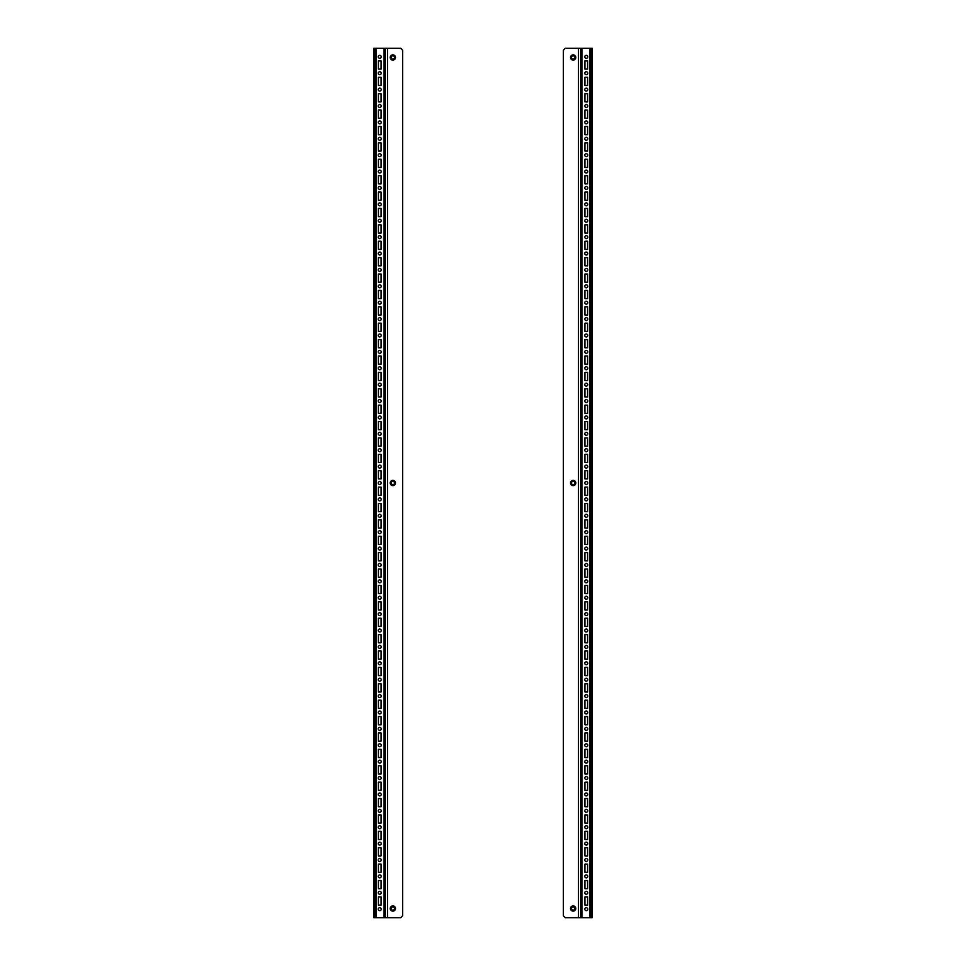 <?xml version="1.0" encoding="UTF-8"?>
<svg xmlns="http://www.w3.org/2000/svg" width="966" height="966" viewBox="0 0 966 966"><rect width="100%" height="100%" fill="white"/><g stroke="black" fill="none" stroke-linecap="round" stroke-linejoin="round"><path stroke-width="1.45" d="M584.949 60.918L584.949 69.117L587.582 69.117L587.582 60.918L584.949 60.918L584.949 69.117L587.582 69.117L587.582 60.918L584.949 60.918M584.949 77.316L584.949 85.503L587.582 85.503L587.582 77.316L584.949 77.316L584.949 85.503L587.582 85.503L587.582 77.316L584.949 77.316M584.949 93.702L584.949 101.901L587.582 101.901L587.582 93.702L584.949 93.702L584.949 101.901L587.582 101.901L587.582 93.702L584.949 93.702M584.949 110.1L584.949 118.287L587.582 118.287L587.582 110.1L584.949 110.1L584.949 118.287L587.582 118.287L587.582 110.1L584.949 110.1M584.949 126.486L584.949 134.685L587.582 134.685L587.582 126.486L584.949 126.486L584.949 134.685L587.582 134.685L587.582 126.486L584.949 126.486M584.949 142.883L584.949 151.07L587.582 151.07L587.582 142.883L584.949 142.883L584.949 151.07L587.582 151.07L587.582 142.883L584.949 142.883M584.949 159.269L584.949 167.468L587.582 167.468L587.582 159.269L584.949 159.269L584.949 167.468L587.582 167.468L587.582 159.269L584.949 159.269M584.949 175.667L584.949 183.854L587.582 183.854L587.582 175.667L584.949 175.667L584.949 183.854L587.582 183.854L587.582 175.667L584.949 175.667M584.949 192.053L584.949 200.252L587.582 200.252L587.582 192.053L584.949 192.053L584.949 200.252L587.582 200.252L587.582 192.053L584.949 192.053M584.949 208.439L584.949 216.638L587.582 216.638L587.582 208.439L584.949 208.439L584.949 216.638L587.582 216.638L587.582 208.439L584.949 208.439M584.949 224.837L584.949 233.035L587.582 233.035L587.582 224.837L584.949 224.837L584.949 233.035L587.582 233.035L587.582 224.837L584.949 224.837M584.949 241.222L584.949 249.421L587.582 249.421L587.582 241.222L584.949 241.222L584.949 249.421L587.582 249.421L587.582 241.222L584.949 241.222M584.949 257.62L584.949 265.819L587.582 265.819L587.582 257.62L584.949 257.62L584.949 265.819L587.582 265.819L587.582 257.62L584.949 257.62M584.949 274.006L584.949 282.205L587.582 282.205L587.582 274.006L584.949 274.006L584.949 282.205L587.582 282.205L587.582 274.006L584.949 274.006M584.949 290.404L584.949 298.603L587.582 298.603L587.582 290.404L584.949 290.404L584.949 298.603L587.582 298.603L587.582 290.404L584.949 290.404M584.949 306.79L584.949 314.988L587.582 314.988L587.582 306.79L584.949 306.79L584.949 314.988L587.582 314.988L587.582 306.79L584.949 306.79M584.949 323.187L584.949 331.374L587.582 331.374L587.582 323.187L584.949 323.187L584.949 331.374L587.582 331.374L587.582 323.187L584.949 323.187M584.949 339.573L584.949 347.772L587.582 347.772L587.582 339.573L584.949 339.573L584.949 347.772L587.582 347.772L587.582 339.573L584.949 339.573M584.949 355.971L584.949 364.158L587.582 364.158L587.582 355.971L584.949 355.971L584.949 364.158L587.582 364.158L587.582 355.971L584.949 355.971M584.949 372.357L584.949 380.556L587.582 380.556L587.582 372.357L584.949 372.357L584.949 380.556L587.582 380.556L587.582 372.357L584.949 372.357M584.949 388.755L584.949 396.941L587.582 396.941L587.582 388.755L584.949 388.755L584.949 396.941L587.582 396.941L587.582 388.755L584.949 388.755M584.949 405.14L584.949 413.339L587.582 413.339L587.582 405.14L584.949 405.14L584.949 413.339L587.582 413.339L587.582 405.14L584.949 405.14M584.949 421.538L584.949 429.725L587.582 429.725L587.582 421.538L584.949 421.538L584.949 429.725L587.582 429.725L587.582 421.538L584.949 421.538M584.949 437.924L584.949 446.123L587.582 446.123L587.582 437.924L584.949 437.924L584.949 446.123L587.582 446.123L587.582 437.924L584.949 437.924M584.949 454.31L584.949 462.509L587.582 462.509L587.582 454.31L584.949 454.31L584.949 462.509L587.582 462.509L587.582 454.31L584.949 454.31M584.949 470.708L584.949 478.907L587.582 478.907L587.582 470.708L584.949 470.708L584.949 478.907L587.582 478.907L587.582 470.708L584.949 470.708M584.949 487.093L584.949 495.292L587.582 495.292L587.582 487.093L584.949 487.093L584.949 495.292L587.582 495.292L587.582 487.093L584.949 487.093M584.949 503.491L584.949 511.69L587.582 511.69L587.582 503.491L584.949 503.491L584.949 511.69L587.582 511.69L587.582 503.491L584.949 503.491M584.949 519.877L584.949 528.076L587.582 528.076L587.582 519.877L584.949 519.877L584.949 528.076L587.582 528.076L587.582 519.877L584.949 519.877M584.949 536.275L584.949 544.462L587.582 544.462L587.582 536.275L584.949 536.275L584.949 544.462L587.582 544.462L587.582 536.275L584.949 536.275M584.949 552.661L584.949 560.86L587.582 560.86L587.582 552.661L584.949 552.661L584.949 560.86L587.582 560.86L587.582 552.661L584.949 552.661M584.949 569.059L584.949 577.245L587.582 577.245L587.582 569.059L584.949 569.059L584.949 577.245L587.582 577.245L587.582 569.059L584.949 569.059M584.949 585.444L584.949 593.643L587.582 593.643L587.582 585.444L584.949 585.444L584.949 593.643L587.582 593.643L587.582 585.444L584.949 585.444M584.949 601.842L584.949 610.029L587.582 610.029L587.582 601.842L584.949 601.842L584.949 610.029L587.582 610.029L587.582 601.842L584.949 601.842M584.949 618.228L584.949 626.427L587.582 626.427L587.582 618.228L584.949 618.228L584.949 626.427L587.582 626.427L587.582 618.228L584.949 618.228M584.949 634.626L584.949 642.813L587.582 642.813L587.582 634.626L584.949 634.626L584.949 642.813L587.582 642.813L587.582 634.626L584.949 634.626M584.949 651.012L584.949 659.21L587.582 659.21L587.582 651.012L584.949 651.012L584.949 659.21L587.582 659.21L587.582 651.012L584.949 651.012M584.949 667.397L584.949 675.596L587.582 675.596L587.582 667.397L584.949 667.397L584.949 675.596L587.582 675.596L587.582 667.397L584.949 667.397M584.949 683.795L584.949 691.994L587.582 691.994L587.582 683.795L584.949 683.795L584.949 691.994L587.582 691.994L587.582 683.795L584.949 683.795M584.949 700.181L584.949 708.38L587.582 708.38L587.582 700.181L584.949 700.181L584.949 708.38L587.582 708.38L587.582 700.181L584.949 700.181M584.949 716.579L584.949 724.778L587.582 724.778L587.582 716.579L584.949 716.579L584.949 724.778L587.582 724.778L587.582 716.579L584.949 716.579M584.949 732.965L584.949 741.163L587.582 741.163L587.582 732.965L584.949 732.965L584.949 741.163L587.582 741.163L587.582 732.965L584.949 732.965M584.949 749.362L584.949 757.561L587.582 757.561L587.582 749.362L584.949 749.362L584.949 757.561L587.582 757.561L587.582 749.362L584.949 749.362M584.949 765.748L584.949 773.947L587.582 773.947L587.582 765.748L584.949 765.748L584.949 773.947L587.582 773.947L587.582 765.748L584.949 765.748M584.949 782.146L584.949 790.333L587.582 790.333L587.582 782.146L584.949 782.146L584.949 790.333L587.582 790.333L587.582 782.146L584.949 782.146M584.949 798.532L584.949 806.731L587.582 806.731L587.582 798.532L584.949 798.532L584.949 806.731L587.582 806.731L587.582 798.532L584.949 798.532M584.949 814.93L584.949 823.117L587.582 823.117L587.582 814.93L584.949 814.93L584.949 823.117L587.582 823.117L587.582 814.93L584.949 814.93M584.949 831.315L584.949 839.514L587.582 839.514L587.582 831.315L584.949 831.315L584.949 839.514L587.582 839.514L587.582 831.315L584.949 831.315M584.949 847.713L584.949 855.9L587.582 855.9L587.582 847.713L584.949 847.713L584.949 855.9L587.582 855.9L587.582 847.713L584.949 847.713M584.949 864.099L584.949 872.298L587.582 872.298L587.582 864.099L584.949 864.099L584.949 872.298L587.582 872.298L587.582 864.099L584.949 864.099M584.949 880.497L584.949 888.684L587.582 888.684L587.582 880.497L584.949 880.497L584.949 888.684L587.582 888.684L587.582 880.497L584.949 880.497M584.949 896.883L584.949 905.082L587.582 905.082L587.582 896.883L584.949 896.883L584.949 905.082L587.582 905.082L587.582 896.883L584.949 896.883M381.051 905.082L381.051 896.883L378.418 896.883L378.418 905.082L381.051 905.082L381.051 896.883L378.418 896.883L378.418 905.082L381.051 905.082M381.051 888.684L381.051 880.497L378.418 880.497L378.418 888.684L381.051 888.684L381.051 880.497L378.418 880.497L378.418 888.684L381.051 888.684M381.051 872.298L381.051 864.099L378.418 864.099L378.418 872.298L381.051 872.298L381.051 864.099L378.418 864.099L378.418 872.298L381.051 872.298M381.051 855.9L381.051 847.713L378.418 847.713L378.418 855.9L381.051 855.9L381.051 847.713L378.418 847.713L378.418 855.9L381.051 855.9M381.051 839.514L381.051 831.315L378.418 831.315L378.418 839.514L381.051 839.514L381.051 831.315L378.418 831.315L378.418 839.514L381.051 839.514M381.051 823.117L381.051 814.93L378.418 814.93L378.418 823.117L381.051 823.117L381.051 814.93L378.418 814.93L378.418 823.117L381.051 823.117M381.051 806.731L381.051 798.532L378.418 798.532L378.418 806.731L381.051 806.731L381.051 798.532L378.418 798.532L378.418 806.731L381.051 806.731M381.051 790.333L381.051 782.146L378.418 782.146L378.418 790.333L381.051 790.333L381.051 782.146L378.418 782.146L378.418 790.333L381.051 790.333M381.051 773.947L381.051 765.748L378.418 765.748L378.418 773.947L381.051 773.947L381.051 765.748L378.418 765.748L378.418 773.947L381.051 773.947M381.051 757.561L381.051 749.362L378.418 749.362L378.418 757.561L381.051 757.561L381.051 749.362L378.418 749.362L378.418 757.561L381.051 757.561M381.051 741.163L381.051 732.965L378.418 732.965L378.418 741.163L381.051 741.163L381.051 732.965L378.418 732.965L378.418 741.163L381.051 741.163M381.051 724.778L381.051 716.579L378.418 716.579L378.418 724.778L381.051 724.778L381.051 716.579L378.418 716.579L378.418 724.778L381.051 724.778M381.051 708.38L381.051 700.181L378.418 700.181L378.418 708.38L381.051 708.38L381.051 700.181L378.418 700.181L378.418 708.38L381.051 708.38M381.051 691.994L381.051 683.795L378.418 683.795L378.418 691.994L381.051 691.994L381.051 683.795L378.418 683.795L378.418 691.994L381.051 691.994M381.051 675.596L381.051 667.397L378.418 667.397L378.418 675.596L381.051 675.596L381.051 667.397L378.418 667.397L378.418 675.596L381.051 675.596M381.051 659.21L381.051 651.012L378.418 651.012L378.418 659.21L381.051 659.21L381.051 651.012L378.418 651.012L378.418 659.21L381.051 659.21M381.051 642.813L381.051 634.626L378.418 634.626L378.418 642.813L381.051 642.813L381.051 634.626L378.418 634.626L378.418 642.813L381.051 642.813M381.051 626.427L381.051 618.228L378.418 618.228L378.418 626.427L381.051 626.427L381.051 618.228L378.418 618.228L378.418 626.427L381.051 626.427M381.051 610.029L381.051 601.842L378.418 601.842L378.418 610.029L381.051 610.029L381.051 601.842L378.418 601.842L378.418 610.029L381.051 610.029M381.051 593.643L381.051 585.444L378.418 585.444L378.418 593.643L381.051 593.643L381.051 585.444L378.418 585.444L378.418 593.643L381.051 593.643M381.051 577.245L381.051 569.059L378.418 569.059L378.418 577.245L381.051 577.245L381.051 569.059L378.418 569.059L378.418 577.245L381.051 577.245M381.051 560.86L381.051 552.661L378.418 552.661L378.418 560.86L381.051 560.86L381.051 552.661L378.418 552.661L378.418 560.86L381.051 560.86M381.051 544.462L381.051 536.275L378.418 536.275L378.418 544.462L381.051 544.462L381.051 536.275L378.418 536.275L378.418 544.462L381.051 544.462M381.051 528.076L381.051 519.877L378.418 519.877L378.418 528.076L381.051 528.076L381.051 519.877L378.418 519.877L378.418 528.076L381.051 528.076M381.051 511.69L381.051 503.491L378.418 503.491L378.418 511.69L381.051 511.69L381.051 503.491L378.418 503.491L378.418 511.69L381.051 511.69M381.051 495.292L381.051 487.093L378.418 487.093L378.418 495.292L381.051 495.292L381.051 487.093L378.418 487.093L378.418 495.292L381.051 495.292M381.051 478.907L381.051 470.708L378.418 470.708L378.418 478.907L381.051 478.907L381.051 470.708L378.418 470.708L378.418 478.907L381.051 478.907M381.051 462.509L381.051 454.31L378.418 454.31L378.418 462.509L381.051 462.509L381.051 454.31L378.418 454.31L378.418 462.509L381.051 462.509M381.051 446.123L381.051 437.924L378.418 437.924L378.418 446.123L381.051 446.123L381.051 437.924L378.418 437.924L378.418 446.123L381.051 446.123M381.051 429.725L381.051 421.538L378.418 421.538L378.418 429.725L381.051 429.725L381.051 421.538L378.418 421.538L378.418 429.725L381.051 429.725M381.051 413.339L381.051 405.14L378.418 405.14L378.418 413.339L381.051 413.339L381.051 405.14L378.418 405.14L378.418 413.339L381.051 413.339M381.051 396.941L381.051 388.755L378.418 388.755L378.418 396.941L381.051 396.941L381.051 388.755L378.418 388.755L378.418 396.941L381.051 396.941M381.051 380.556L381.051 372.357L378.418 372.357L378.418 380.556L381.051 380.556L381.051 372.357L378.418 372.357L378.418 380.556L381.051 380.556M381.051 364.158L381.051 355.971L378.418 355.971L378.418 364.158L381.051 364.158L381.051 355.971L378.418 355.971L378.418 364.158L381.051 364.158M381.051 347.772L381.051 339.573L378.418 339.573L378.418 347.772L381.051 347.772L381.051 339.573L378.418 339.573L378.418 347.772L381.051 347.772M381.051 331.374L381.051 323.187L378.418 323.187L378.418 331.374L381.051 331.374L381.051 323.187L378.418 323.187L378.418 331.374L381.051 331.374M381.051 314.988L381.051 306.79L378.418 306.79L378.418 314.988L381.051 314.988L381.051 306.79L378.418 306.79L378.418 314.988L381.051 314.988M381.051 298.603L381.051 290.404L378.418 290.404L378.418 298.603L381.051 298.603L381.051 290.404L378.418 290.404L378.418 298.603L381.051 298.603M381.051 282.205L381.051 274.006L378.418 274.006L378.418 282.205L381.051 282.205L381.051 274.006L378.418 274.006L378.418 282.205L381.051 282.205M381.051 265.819L381.051 257.62L378.418 257.62L378.418 265.819L381.051 265.819L381.051 257.62L378.418 257.62L378.418 265.819L381.051 265.819M381.051 249.421L381.051 241.222L378.418 241.222L378.418 249.421L381.051 249.421L381.051 241.222L378.418 241.222L378.418 249.421L381.051 249.421M381.051 233.035L381.051 224.837L378.418 224.837L378.418 233.035L381.051 233.035L381.051 224.837L378.418 224.837L378.418 233.035L381.051 233.035M381.051 216.638L381.051 208.439L378.418 208.439L378.418 216.638L381.051 216.638L381.051 208.439L378.418 208.439L378.418 216.638L381.051 216.638M381.051 200.252L381.051 192.053L378.418 192.053L378.418 200.252L381.051 200.252L381.051 192.053L378.418 192.053L378.418 200.252L381.051 200.252M381.051 183.854L381.051 175.667L378.418 175.667L378.418 183.854L381.051 183.854L381.051 175.667L378.418 175.667L378.418 183.854L381.051 183.854M381.051 167.468L381.051 159.269L378.418 159.269L378.418 167.468L381.051 167.468L381.051 159.269L378.418 159.269L378.418 167.468L381.051 167.468M381.051 151.07L381.051 142.883L378.418 142.883L378.418 151.07L381.051 151.07L381.051 142.883L378.418 142.883L378.418 151.07L381.051 151.07M381.051 134.685L381.051 126.486L378.418 126.486L378.418 134.685L381.051 134.685L381.051 126.486L378.418 126.486L378.418 134.685L381.051 134.685M381.051 118.287L381.051 110.1L378.418 110.1L378.418 118.287L381.051 118.287L381.051 110.1L378.418 110.1L378.418 118.287L381.051 118.287M381.051 101.901L381.051 93.702L378.418 93.702L378.418 101.901L381.051 101.901L381.051 93.702L378.418 93.702L378.418 101.901L381.051 101.901M381.051 85.503L381.051 77.316L378.418 77.316L378.418 85.503L381.051 85.503L381.051 77.316L378.418 77.316L378.418 85.503L381.051 85.503M381.051 69.117L381.051 60.918L378.418 60.918L378.418 69.117L381.051 69.117L381.051 60.918L378.418 60.918L378.418 69.117L381.051 69.117M575.12 908.523A1.968 1.968 0 0 1 573.152 910.491A1.968 1.968 0 0 1 571.184 908.523A1.968 1.968 0 0 1 573.152 906.555A1.968 1.968 0 0 1 575.12 908.523M574.794 908.523A1.642 1.642 0 0 1 573.152 910.165A1.642 1.642 0 0 1 571.51 908.523A1.642 1.642 0 0 1 573.152 906.881A1.642 1.642 0 0 1 574.794 908.523M575.12 483A1.968 1.968 0 0 1 573.152 484.968A1.968 1.968 0 0 1 571.184 483A1.968 1.968 0 0 1 573.152 481.032A1.968 1.968 0 0 1 575.12 483M574.794 483A1.642 1.642 0 0 1 573.152 484.642A1.642 1.642 0 0 1 571.51 483A1.642 1.642 0 0 1 573.152 481.358A1.642 1.642 0 0 1 574.794 483M575.12 57.477A1.968 1.968 0 0 1 573.152 59.445A1.968 1.968 0 0 1 571.184 57.477A1.968 1.968 0 0 1 573.152 55.509A1.968 1.968 0 0 1 575.12 57.477M574.794 57.477A1.642 1.642 0 0 1 573.152 59.119A1.642 1.642 0 0 1 571.51 57.477A1.642 1.642 0 0 1 573.152 55.835A1.642 1.642 0 0 1 574.794 57.477M575.772 483A2.62 2.62 0 0 1 573.152 485.62A2.62 2.62 0 0 1 570.532 483A2.62 2.62 0 0 1 573.152 480.38A2.62 2.62 0 0 1 575.772 483M575.772 908.523A2.62 2.62 0 0 1 573.152 911.143A2.62 2.62 0 0 1 570.532 908.523A2.62 2.62 0 0 1 573.152 905.903A2.62 2.62 0 0 1 575.772 908.523M570.532 57.477A2.62 2.62 0 0 0 573.152 60.097A2.62 2.62 0 0 0 575.772 57.477A2.62 2.62 0 0 0 573.152 54.857A2.62 2.62 0 0 0 570.532 57.477M587.739 909.175A1.473 1.473 0 0 1 586.265 910.648A1.473 1.473 0 0 1 584.792 909.175A1.473 1.473 0 0 1 586.265 907.702A1.473 1.473 0 0 1 587.739 909.175M587.739 892.789A1.473 1.473 0 0 1 586.265 894.262A1.473 1.473 0 0 1 584.792 892.789A1.473 1.473 0 0 1 586.265 891.304A1.473 1.473 0 0 1 587.739 892.789M587.739 876.391A1.473 1.473 0 0 1 586.265 877.865A1.473 1.473 0 0 1 584.792 876.391A1.473 1.473 0 0 1 586.265 874.918A1.473 1.473 0 0 1 587.739 876.391M587.739 860.006A1.473 1.473 0 0 1 586.265 861.479A1.473 1.473 0 0 1 584.792 860.006A1.473 1.473 0 0 1 586.265 858.533A1.473 1.473 0 0 1 587.739 860.006M587.739 843.608A1.473 1.473 0 0 1 586.265 845.081A1.473 1.473 0 0 1 584.792 843.608A1.473 1.473 0 0 1 586.265 842.135A1.473 1.473 0 0 1 587.739 843.608M587.739 827.222A1.473 1.473 0 0 1 586.265 828.695A1.473 1.473 0 0 1 584.792 827.222A1.473 1.473 0 0 1 586.265 825.749A1.473 1.473 0 0 1 587.739 827.222M587.739 810.824A1.473 1.473 0 0 1 586.265 812.297A1.473 1.473 0 0 1 584.792 810.824A1.473 1.473 0 0 1 586.265 809.351A1.473 1.473 0 0 1 587.739 810.824M587.739 794.438A1.473 1.473 0 0 1 586.265 795.912A1.473 1.473 0 0 1 584.792 794.438A1.473 1.473 0 0 1 586.265 792.965A1.473 1.473 0 0 1 587.739 794.438M587.739 778.041A1.473 1.473 0 0 1 586.265 779.526A1.473 1.473 0 0 1 584.792 778.041A1.473 1.473 0 0 1 586.265 776.567A1.473 1.473 0 0 1 587.739 778.041M587.739 761.655A1.473 1.473 0 0 1 586.265 763.128A1.473 1.473 0 0 1 584.792 761.655A1.473 1.473 0 0 1 586.265 760.182A1.473 1.473 0 0 1 587.739 761.655M587.739 745.257A1.473 1.473 0 0 1 586.265 746.742A1.473 1.473 0 0 1 584.792 745.257A1.473 1.473 0 0 1 586.265 743.784A1.473 1.473 0 0 1 587.739 745.257M587.739 728.871A1.473 1.473 0 0 1 586.265 730.344A1.473 1.473 0 0 1 584.792 728.871A1.473 1.473 0 0 1 586.265 727.398A1.473 1.473 0 0 1 587.739 728.871M587.739 712.485A1.473 1.473 0 0 1 586.265 713.959A1.473 1.473 0 0 1 584.792 712.485A1.473 1.473 0 0 1 586.265 711A1.473 1.473 0 0 1 587.739 712.485M587.739 696.088A1.473 1.473 0 0 1 586.265 697.561A1.473 1.473 0 0 1 584.792 696.088A1.473 1.473 0 0 1 586.265 694.614A1.473 1.473 0 0 1 587.739 696.088M587.739 679.702A1.473 1.473 0 0 1 586.265 681.175A1.473 1.473 0 0 1 584.792 679.702A1.473 1.473 0 0 1 586.265 678.217A1.473 1.473 0 0 1 587.739 679.702M587.739 663.304A1.473 1.473 0 0 1 586.265 664.777A1.473 1.473 0 0 1 584.792 663.304A1.473 1.473 0 0 1 586.265 661.831A1.473 1.473 0 0 1 587.739 663.304M587.739 646.918A1.473 1.473 0 0 1 586.265 648.391A1.473 1.473 0 0 1 584.792 646.918A1.473 1.473 0 0 1 586.265 645.433A1.473 1.473 0 0 1 587.739 646.918M587.739 630.52A1.473 1.473 0 0 1 586.265 631.993A1.473 1.473 0 0 1 584.792 630.52A1.473 1.473 0 0 1 586.265 629.047A1.473 1.473 0 0 1 587.739 630.52M587.739 614.135A1.473 1.473 0 0 1 586.265 615.608A1.473 1.473 0 0 1 584.792 614.135A1.473 1.473 0 0 1 586.265 612.661A1.473 1.473 0 0 1 587.739 614.135M587.739 597.737A1.473 1.473 0 0 1 586.265 599.21A1.473 1.473 0 0 1 584.792 597.737A1.473 1.473 0 0 1 586.265 596.264A1.473 1.473 0 0 1 587.739 597.737M587.739 581.351A1.473 1.473 0 0 1 586.265 582.824A1.473 1.473 0 0 1 584.792 581.351A1.473 1.473 0 0 1 586.265 579.878A1.473 1.473 0 0 1 587.739 581.351M587.739 564.953A1.473 1.473 0 0 1 586.265 566.438A1.473 1.473 0 0 1 584.792 564.953A1.473 1.473 0 0 1 586.265 563.48A1.473 1.473 0 0 1 587.739 564.953M587.739 548.567A1.473 1.473 0 0 1 586.265 550.04A1.473 1.473 0 0 1 584.792 548.567A1.473 1.473 0 0 1 586.265 547.094A1.473 1.473 0 0 1 587.739 548.567M587.739 532.169A1.473 1.473 0 0 1 586.265 533.655A1.473 1.473 0 0 1 584.792 532.169A1.473 1.473 0 0 1 586.265 530.696A1.473 1.473 0 0 1 587.739 532.169M587.739 515.784A1.473 1.473 0 0 1 586.265 517.257A1.473 1.473 0 0 1 584.792 515.784A1.473 1.473 0 0 1 586.265 514.31A1.473 1.473 0 0 1 587.739 515.784M587.739 499.386A1.473 1.473 0 0 1 586.265 500.871A1.473 1.473 0 0 1 584.792 499.386A1.473 1.473 0 0 1 586.265 497.913A1.473 1.473 0 0 1 587.739 499.386M587.739 483A1.473 1.473 0 0 1 586.265 484.473A1.473 1.473 0 0 1 584.792 483A1.473 1.473 0 0 1 586.265 481.527A1.473 1.473 0 0 1 587.739 483M587.739 466.614A1.473 1.473 0 0 1 586.265 468.087A1.473 1.473 0 0 1 584.792 466.614A1.473 1.473 0 0 1 586.265 465.129A1.473 1.473 0 0 1 587.739 466.614M587.739 450.216A1.473 1.473 0 0 1 586.265 451.69A1.473 1.473 0 0 1 584.792 450.216A1.473 1.473 0 0 1 586.265 448.743A1.473 1.473 0 0 1 587.739 450.216M587.739 433.831A1.473 1.473 0 0 1 586.265 435.304A1.473 1.473 0 0 1 584.792 433.831A1.473 1.473 0 0 1 586.265 432.345A1.473 1.473 0 0 1 587.739 433.831M587.739 417.433A1.473 1.473 0 0 1 586.265 418.906A1.473 1.473 0 0 1 584.792 417.433A1.473 1.473 0 0 1 586.265 415.96A1.473 1.473 0 0 1 587.739 417.433M587.739 401.047A1.473 1.473 0 0 1 586.265 402.52A1.473 1.473 0 0 1 584.792 401.047A1.473 1.473 0 0 1 586.265 399.562A1.473 1.473 0 0 1 587.739 401.047M587.739 384.649A1.473 1.473 0 0 1 586.265 386.122A1.473 1.473 0 0 1 584.792 384.649A1.473 1.473 0 0 1 586.265 383.176A1.473 1.473 0 0 1 587.739 384.649M587.739 368.263A1.473 1.473 0 0 1 586.265 369.736A1.473 1.473 0 0 1 584.792 368.263A1.473 1.473 0 0 1 586.265 366.79A1.473 1.473 0 0 1 587.739 368.263M587.739 351.865A1.473 1.473 0 0 1 586.265 353.339A1.473 1.473 0 0 1 584.792 351.865A1.473 1.473 0 0 1 586.265 350.392A1.473 1.473 0 0 1 587.739 351.865M587.739 335.48A1.473 1.473 0 0 1 586.265 336.953A1.473 1.473 0 0 1 584.792 335.48A1.473 1.473 0 0 1 586.265 334.007A1.473 1.473 0 0 1 587.739 335.48M587.739 319.082A1.473 1.473 0 0 1 586.265 320.567A1.473 1.473 0 0 1 584.792 319.082A1.473 1.473 0 0 1 586.265 317.609A1.473 1.473 0 0 1 587.739 319.082M587.739 302.696A1.473 1.473 0 0 1 586.265 304.169A1.473 1.473 0 0 1 584.792 302.696A1.473 1.473 0 0 1 586.265 301.223A1.473 1.473 0 0 1 587.739 302.696M587.739 286.298A1.473 1.473 0 0 1 586.265 287.783A1.473 1.473 0 0 1 584.792 286.298A1.473 1.473 0 0 1 586.265 284.825A1.473 1.473 0 0 1 587.739 286.298M587.739 269.912A1.473 1.473 0 0 1 586.265 271.386A1.473 1.473 0 0 1 584.792 269.912A1.473 1.473 0 0 1 586.265 268.439A1.473 1.473 0 0 1 587.739 269.912M587.739 253.515A1.473 1.473 0 0 1 586.265 255A1.473 1.473 0 0 1 584.792 253.515A1.473 1.473 0 0 1 586.265 252.041A1.473 1.473 0 0 1 587.739 253.515M587.739 237.129A1.473 1.473 0 0 1 586.265 238.602A1.473 1.473 0 0 1 584.792 237.129A1.473 1.473 0 0 1 586.265 235.656A1.473 1.473 0 0 1 587.739 237.129M587.739 220.743A1.473 1.473 0 0 1 586.265 222.216A1.473 1.473 0 0 1 584.792 220.743A1.473 1.473 0 0 1 586.265 219.258A1.473 1.473 0 0 1 587.739 220.743M587.739 204.345A1.473 1.473 0 0 1 586.265 205.818A1.473 1.473 0 0 1 584.792 204.345A1.473 1.473 0 0 1 586.265 202.872A1.473 1.473 0 0 1 587.739 204.345M587.739 187.959A1.473 1.473 0 0 1 586.265 189.433A1.473 1.473 0 0 1 584.792 187.959A1.473 1.473 0 0 1 586.265 186.474A1.473 1.473 0 0 1 587.739 187.959M587.739 171.562A1.473 1.473 0 0 1 586.265 173.035A1.473 1.473 0 0 1 584.792 171.562A1.473 1.473 0 0 1 586.265 170.088A1.473 1.473 0 0 1 587.739 171.562M587.739 155.176A1.473 1.473 0 0 1 586.265 156.649A1.473 1.473 0 0 1 584.792 155.176A1.473 1.473 0 0 1 586.265 153.703A1.473 1.473 0 0 1 587.739 155.176M587.739 138.778A1.473 1.473 0 0 1 586.265 140.251A1.473 1.473 0 0 1 584.792 138.778A1.473 1.473 0 0 1 586.265 137.305A1.473 1.473 0 0 1 587.739 138.778M587.739 122.392A1.473 1.473 0 0 1 586.265 123.865A1.473 1.473 0 0 1 584.792 122.392A1.473 1.473 0 0 1 586.265 120.919A1.473 1.473 0 0 1 587.739 122.392M587.739 105.994A1.473 1.473 0 0 1 586.265 107.468A1.473 1.473 0 0 1 584.792 105.994A1.473 1.473 0 0 1 586.265 104.521A1.473 1.473 0 0 1 587.739 105.994M587.739 89.609A1.473 1.473 0 0 1 586.265 91.082A1.473 1.473 0 0 1 584.792 89.609A1.473 1.473 0 0 1 586.265 88.135A1.473 1.473 0 0 1 587.739 89.609M587.739 73.211A1.473 1.473 0 0 1 586.265 74.696A1.473 1.473 0 0 1 584.792 73.211A1.473 1.473 0 0 1 586.265 71.738A1.473 1.473 0 0 1 587.739 73.211M587.739 56.825A1.473 1.473 0 0 1 586.265 58.298A1.473 1.473 0 0 1 584.792 56.825A1.473 1.473 0 0 1 586.265 55.352A1.473 1.473 0 0 1 587.739 56.825M589.948 917.7L581.918 917.7L581.918 48.3L589.948 48.3L589.948 917.7L591.18 917.7L591.18 48.3L589.948 48.3M581.918 48.3L580.687 48.3L580.687 917.7L581.918 917.7M591.18 915.732L592.17 915.732L592.17 917.7L591.18 917.7M591.18 48.3L592.17 48.3L592.17 50.268L591.18 50.268M592.17 915.732L592.17 50.268M580.687 917.7L565.279 917.7L563.323 915.732L563.323 50.268L565.279 48.3L580.687 48.3M394.816 908.523A1.968 1.968 0 0 1 392.848 910.491A1.968 1.968 0 0 1 390.88 908.523A1.968 1.968 0 0 1 392.848 906.555A1.968 1.968 0 0 1 394.816 908.523M394.49 908.523A1.642 1.642 0 0 1 392.848 910.165A1.642 1.642 0 0 1 391.206 908.523A1.642 1.642 0 0 1 392.848 906.881A1.642 1.642 0 0 1 394.49 908.523M394.816 483A1.968 1.968 0 0 1 392.848 484.968A1.968 1.968 0 0 1 390.88 483A1.968 1.968 0 0 1 392.848 481.032A1.968 1.968 0 0 1 394.816 483M394.49 483A1.642 1.642 0 0 1 392.848 484.642A1.642 1.642 0 0 1 391.206 483A1.642 1.642 0 0 1 392.848 481.358A1.642 1.642 0 0 1 394.49 483M394.816 57.477A1.968 1.968 0 0 1 392.848 59.445A1.968 1.968 0 0 1 390.88 57.477A1.968 1.968 0 0 1 392.848 55.509A1.968 1.968 0 0 1 394.816 57.477M394.49 57.477A1.642 1.642 0 0 1 392.848 59.119A1.642 1.642 0 0 1 391.206 57.477A1.642 1.642 0 0 1 392.848 55.835A1.642 1.642 0 0 1 394.49 57.477M390.228 483A2.62 2.62 0 0 1 392.848 480.38A2.62 2.62 0 0 1 395.468 483A2.62 2.62 0 0 1 392.848 485.62A2.62 2.62 0 0 1 390.228 483M390.228 57.477A2.62 2.62 0 0 1 392.848 54.857A2.62 2.62 0 0 1 395.468 57.477A2.62 2.62 0 0 1 392.848 60.097A2.62 2.62 0 0 1 390.228 57.477M395.468 908.523A2.62 2.62 0 0 0 392.848 905.903A2.62 2.62 0 0 0 390.228 908.523A2.62 2.62 0 0 0 392.848 911.143A2.62 2.62 0 0 0 395.468 908.523M378.261 56.825A1.473 1.473 0 0 1 379.735 55.352A1.473 1.473 0 0 1 381.208 56.825A1.473 1.473 0 0 1 379.735 58.298A1.473 1.473 0 0 1 378.261 56.825M378.261 73.211A1.473 1.473 0 0 1 379.735 71.738A1.473 1.473 0 0 1 381.208 73.211A1.473 1.473 0 0 1 379.735 74.696A1.473 1.473 0 0 1 378.261 73.211M378.261 89.609A1.473 1.473 0 0 1 379.735 88.135A1.473 1.473 0 0 1 381.208 89.609A1.473 1.473 0 0 1 379.735 91.082A1.473 1.473 0 0 1 378.261 89.609M378.261 105.994A1.473 1.473 0 0 1 379.735 104.521A1.473 1.473 0 0 1 381.208 105.994A1.473 1.473 0 0 1 379.735 107.468A1.473 1.473 0 0 1 378.261 105.994M378.261 122.392A1.473 1.473 0 0 1 379.735 120.919A1.473 1.473 0 0 1 381.208 122.392A1.473 1.473 0 0 1 379.735 123.865A1.473 1.473 0 0 1 378.261 122.392M378.261 138.778A1.473 1.473 0 0 1 379.735 137.305A1.473 1.473 0 0 1 381.208 138.778A1.473 1.473 0 0 1 379.735 140.251A1.473 1.473 0 0 1 378.261 138.778M378.261 155.176A1.473 1.473 0 0 1 379.735 153.703A1.473 1.473 0 0 1 381.208 155.176A1.473 1.473 0 0 1 379.735 156.649A1.473 1.473 0 0 1 378.261 155.176M378.261 171.562A1.473 1.473 0 0 1 379.735 170.088A1.473 1.473 0 0 1 381.208 171.562A1.473 1.473 0 0 1 379.735 173.035A1.473 1.473 0 0 1 378.261 171.562M378.261 187.959A1.473 1.473 0 0 1 379.735 186.474A1.473 1.473 0 0 1 381.208 187.959A1.473 1.473 0 0 1 379.735 189.433A1.473 1.473 0 0 1 378.261 187.959M378.261 204.345A1.473 1.473 0 0 1 379.735 202.872A1.473 1.473 0 0 1 381.208 204.345A1.473 1.473 0 0 1 379.735 205.818A1.473 1.473 0 0 1 378.261 204.345M378.261 220.743A1.473 1.473 0 0 1 379.735 219.258A1.473 1.473 0 0 1 381.208 220.743A1.473 1.473 0 0 1 379.735 222.216A1.473 1.473 0 0 1 378.261 220.743M378.261 237.129A1.473 1.473 0 0 1 379.735 235.656A1.473 1.473 0 0 1 381.208 237.129A1.473 1.473 0 0 1 379.735 238.602A1.473 1.473 0 0 1 378.261 237.129M378.261 253.515A1.473 1.473 0 0 1 379.735 252.041A1.473 1.473 0 0 1 381.208 253.515A1.473 1.473 0 0 1 379.735 255A1.473 1.473 0 0 1 378.261 253.515M378.261 269.912A1.473 1.473 0 0 1 379.735 268.439A1.473 1.473 0 0 1 381.208 269.912A1.473 1.473 0 0 1 379.735 271.386A1.473 1.473 0 0 1 378.261 269.912M378.261 286.298A1.473 1.473 0 0 1 379.735 284.825A1.473 1.473 0 0 1 381.208 286.298A1.473 1.473 0 0 1 379.735 287.783A1.473 1.473 0 0 1 378.261 286.298M378.261 302.696A1.473 1.473 0 0 1 379.735 301.223A1.473 1.473 0 0 1 381.208 302.696A1.473 1.473 0 0 1 379.735 304.169A1.473 1.473 0 0 1 378.261 302.696M378.261 319.082A1.473 1.473 0 0 1 379.735 317.609A1.473 1.473 0 0 1 381.208 319.082A1.473 1.473 0 0 1 379.735 320.567A1.473 1.473 0 0 1 378.261 319.082M378.261 335.48A1.473 1.473 0 0 1 379.735 334.007A1.473 1.473 0 0 1 381.208 335.48A1.473 1.473 0 0 1 379.735 336.953A1.473 1.473 0 0 1 378.261 335.48M378.261 351.865A1.473 1.473 0 0 1 379.735 350.392A1.473 1.473 0 0 1 381.208 351.865A1.473 1.473 0 0 1 379.735 353.339A1.473 1.473 0 0 1 378.261 351.865M378.261 368.263A1.473 1.473 0 0 1 379.735 366.79A1.473 1.473 0 0 1 381.208 368.263A1.473 1.473 0 0 1 379.735 369.736A1.473 1.473 0 0 1 378.261 368.263M378.261 384.649A1.473 1.473 0 0 1 379.735 383.176A1.473 1.473 0 0 1 381.208 384.649A1.473 1.473 0 0 1 379.735 386.122A1.473 1.473 0 0 1 378.261 384.649M378.261 401.047A1.473 1.473 0 0 1 379.735 399.562A1.473 1.473 0 0 1 381.208 401.047A1.473 1.473 0 0 1 379.735 402.52A1.473 1.473 0 0 1 378.261 401.047M378.261 417.433A1.473 1.473 0 0 1 379.735 415.96A1.473 1.473 0 0 1 381.208 417.433A1.473 1.473 0 0 1 379.735 418.906A1.473 1.473 0 0 1 378.261 417.433M378.261 433.831A1.473 1.473 0 0 1 379.735 432.345A1.473 1.473 0 0 1 381.208 433.831A1.473 1.473 0 0 1 379.735 435.304A1.473 1.473 0 0 1 378.261 433.831M378.261 450.216A1.473 1.473 0 0 1 379.735 448.743A1.473 1.473 0 0 1 381.208 450.216A1.473 1.473 0 0 1 379.735 451.69A1.473 1.473 0 0 1 378.261 450.216M378.261 466.614A1.473 1.473 0 0 1 379.735 465.129A1.473 1.473 0 0 1 381.208 466.614A1.473 1.473 0 0 1 379.735 468.087A1.473 1.473 0 0 1 378.261 466.614M378.261 483A1.473 1.473 0 0 1 379.735 481.527A1.473 1.473 0 0 1 381.208 483A1.473 1.473 0 0 1 379.735 484.473A1.473 1.473 0 0 1 378.261 483M378.261 499.386A1.473 1.473 0 0 1 379.735 497.913A1.473 1.473 0 0 1 381.208 499.386A1.473 1.473 0 0 1 379.735 500.871A1.473 1.473 0 0 1 378.261 499.386M378.261 515.784A1.473 1.473 0 0 1 379.735 514.31A1.473 1.473 0 0 1 381.208 515.784A1.473 1.473 0 0 1 379.735 517.257A1.473 1.473 0 0 1 378.261 515.784M378.261 532.169A1.473 1.473 0 0 1 379.735 530.696A1.473 1.473 0 0 1 381.208 532.169A1.473 1.473 0 0 1 379.735 533.655A1.473 1.473 0 0 1 378.261 532.169M378.261 548.567A1.473 1.473 0 0 1 379.735 547.094A1.473 1.473 0 0 1 381.208 548.567A1.473 1.473 0 0 1 379.735 550.04A1.473 1.473 0 0 1 378.261 548.567M378.261 564.953A1.473 1.473 0 0 1 379.735 563.48A1.473 1.473 0 0 1 381.208 564.953A1.473 1.473 0 0 1 379.735 566.438A1.473 1.473 0 0 1 378.261 564.953M378.261 581.351A1.473 1.473 0 0 1 379.735 579.878A1.473 1.473 0 0 1 381.208 581.351A1.473 1.473 0 0 1 379.735 582.824A1.473 1.473 0 0 1 378.261 581.351M378.261 597.737A1.473 1.473 0 0 1 379.735 596.264A1.473 1.473 0 0 1 381.208 597.737A1.473 1.473 0 0 1 379.735 599.21A1.473 1.473 0 0 1 378.261 597.737M378.261 614.135A1.473 1.473 0 0 1 379.735 612.661A1.473 1.473 0 0 1 381.208 614.135A1.473 1.473 0 0 1 379.735 615.608A1.473 1.473 0 0 1 378.261 614.135M378.261 630.52A1.473 1.473 0 0 1 379.735 629.047A1.473 1.473 0 0 1 381.208 630.52A1.473 1.473 0 0 1 379.735 631.993A1.473 1.473 0 0 1 378.261 630.52M378.261 646.918A1.473 1.473 0 0 1 379.735 645.433A1.473 1.473 0 0 1 381.208 646.918A1.473 1.473 0 0 1 379.735 648.391A1.473 1.473 0 0 1 378.261 646.918M378.261 663.304A1.473 1.473 0 0 1 379.735 661.831A1.473 1.473 0 0 1 381.208 663.304A1.473 1.473 0 0 1 379.735 664.777A1.473 1.473 0 0 1 378.261 663.304M378.261 679.702A1.473 1.473 0 0 1 379.735 678.217A1.473 1.473 0 0 1 381.208 679.702A1.473 1.473 0 0 1 379.735 681.175A1.473 1.473 0 0 1 378.261 679.702M378.261 696.088A1.473 1.473 0 0 1 379.735 694.614A1.473 1.473 0 0 1 381.208 696.088A1.473 1.473 0 0 1 379.735 697.561A1.473 1.473 0 0 1 378.261 696.088M378.261 712.485A1.473 1.473 0 0 1 379.735 711A1.473 1.473 0 0 1 381.208 712.485A1.473 1.473 0 0 1 379.735 713.959A1.473 1.473 0 0 1 378.261 712.485M378.261 728.871A1.473 1.473 0 0 1 379.735 727.398A1.473 1.473 0 0 1 381.208 728.871A1.473 1.473 0 0 1 379.735 730.344A1.473 1.473 0 0 1 378.261 728.871M378.261 745.257A1.473 1.473 0 0 1 379.735 743.784A1.473 1.473 0 0 1 381.208 745.257A1.473 1.473 0 0 1 379.735 746.742A1.473 1.473 0 0 1 378.261 745.257M378.261 761.655A1.473 1.473 0 0 1 379.735 760.182A1.473 1.473 0 0 1 381.208 761.655A1.473 1.473 0 0 1 379.735 763.128A1.473 1.473 0 0 1 378.261 761.655M378.261 778.041A1.473 1.473 0 0 1 379.735 776.567A1.473 1.473 0 0 1 381.208 778.041A1.473 1.473 0 0 1 379.735 779.526A1.473 1.473 0 0 1 378.261 778.041M378.261 794.438A1.473 1.473 0 0 1 379.735 792.965A1.473 1.473 0 0 1 381.208 794.438A1.473 1.473 0 0 1 379.735 795.912A1.473 1.473 0 0 1 378.261 794.438M378.261 810.824A1.473 1.473 0 0 1 379.735 809.351A1.473 1.473 0 0 1 381.208 810.824A1.473 1.473 0 0 1 379.735 812.297A1.473 1.473 0 0 1 378.261 810.824M378.261 827.222A1.473 1.473 0 0 1 379.735 825.749A1.473 1.473 0 0 1 381.208 827.222A1.473 1.473 0 0 1 379.735 828.695A1.473 1.473 0 0 1 378.261 827.222M378.261 843.608A1.473 1.473 0 0 1 379.735 842.135A1.473 1.473 0 0 1 381.208 843.608A1.473 1.473 0 0 1 379.735 845.081A1.473 1.473 0 0 1 378.261 843.608M378.261 860.006A1.473 1.473 0 0 1 379.735 858.533A1.473 1.473 0 0 1 381.208 860.006A1.473 1.473 0 0 1 379.735 861.479A1.473 1.473 0 0 1 378.261 860.006M378.261 876.391A1.473 1.473 0 0 1 379.735 874.918A1.473 1.473 0 0 1 381.208 876.391A1.473 1.473 0 0 1 379.735 877.865A1.473 1.473 0 0 1 378.261 876.391M378.261 892.789A1.473 1.473 0 0 1 379.735 891.304A1.473 1.473 0 0 1 381.208 892.789A1.473 1.473 0 0 1 379.735 894.262A1.473 1.473 0 0 1 378.261 892.789M378.261 909.175A1.473 1.473 0 0 1 379.735 907.702A1.473 1.473 0 0 1 381.208 909.175A1.473 1.473 0 0 1 379.735 910.648A1.473 1.473 0 0 1 378.261 909.175M376.052 48.3L384.082 48.3L384.082 917.7L376.052 917.7L376.052 48.3L374.82 48.3L374.82 917.7L376.052 917.7M384.082 917.7L385.313 917.7L385.313 48.3L384.082 48.3M374.82 50.268L373.83 50.268L373.83 48.3L374.82 48.3M374.82 917.7L373.83 917.7L373.83 915.732L374.82 915.732M373.83 50.268L373.83 915.732M385.313 48.3L400.721 48.3L402.677 50.268L402.677 915.732L400.721 917.7L385.313 917.7M578.477 48.3L578.477 917.7M387.523 917.7L387.523 48.3"/></g></svg>
